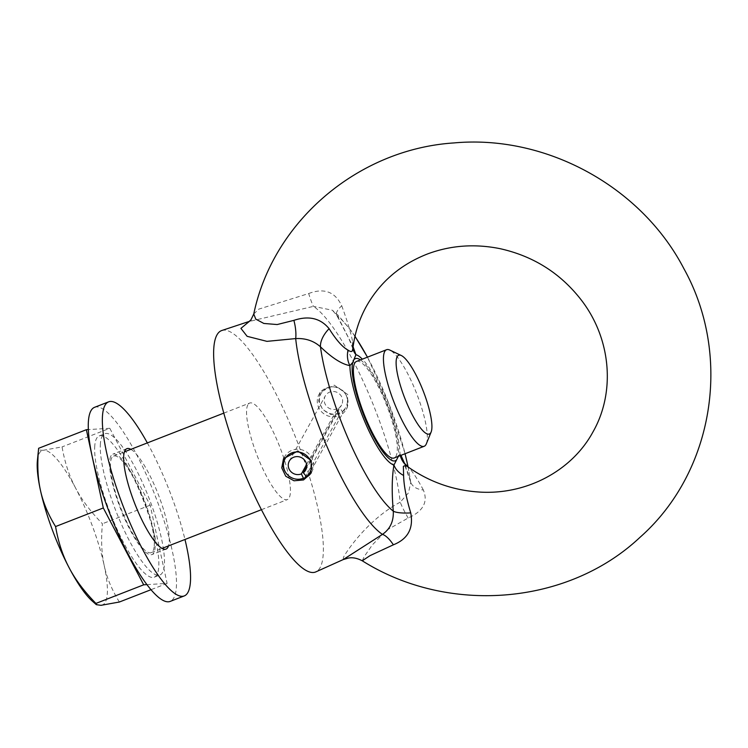 <?xml version="1.0" encoding="UTF-8"?>
<svg xmlns="http://www.w3.org/2000/svg" width="748" height="748" viewBox="0 0 748 748"><rect width="100%" height="100%" fill="white"/><g stroke="black" fill="none" stroke-linecap="round" stroke-linejoin="round"><path stroke-width="0.56" stroke-dasharray="3.74 2.81" d="M306.577 464.489L337.329 408.782L339.358 413.074L339.199 415.664L305.932 475.924M308.008 476.186L342.453 413.784L342.332 411.363L339.283 407.651L306.661 466.743M342.453 413.784A15.549 14.829 -151.1 0 0 346.277 409.352A15.549 14.829 -151.1 0 0 346.745 396.356A15.549 14.829 -151.1 0 0 345.856 394.635A15.549 14.829 -151.1 0 0 331.738 386.838A15.549 14.829 -151.1 0 0 319.059 394.327A15.549 14.829 -151.1 0 0 321.537 411.765A15.549 14.829 -151.1 0 0 339.199 415.664M339.358 413.074A14.156 13.511 28.9 0 1 319.845 403.331A14.156 13.511 28.9 0 1 332.57 386.819A14.156 13.511 28.9 0 1 345.426 393.916A14.156 13.511 28.9 0 1 342.332 411.363M284.09 457.767A15.549 14.829 28.9 0 1 284.614 456.729A15.549 14.829 28.9 0 1 298.761 449.277A15.549 14.829 28.9 0 1 312.299 458.758A15.549 14.829 28.9 0 1 311.832 471.754A15.549 14.829 28.9 0 1 311.308 472.624M299.144 479.244A15.549 14.829 28.9 0 1 285.035 471.446M337.329 408.782A9.331 8.901 28.9 0 1 325.249 395.973A9.331 8.901 28.9 0 1 337.713 392.691A9.331 8.901 28.9 0 1 339.283 407.651M94.566 407.314A104.15 24.375 -111.3 0 1 151.348 486.219A104.15 24.375 -111.3 0 1 173.835 597.914A104.15 24.375 -111.3 0 1 170.189 601.411M100.41 443.499A75.81 17.737 68.7 0 0 122.373 526.34A75.81 17.737 68.7 0 0 159.894 574.997A75.81 17.737 68.7 0 0 164.345 565.226A75.81 17.737 68.7 0 0 142.382 482.385A75.81 17.737 68.7 0 0 104.86 433.728A75.81 17.737 68.7 0 0 100.41 443.499M130.881 449.342A53.884 12.613 -111.3 0 1 158.211 494.297A53.884 12.613 -111.3 0 1 168.496 545.9M110.928 455.953A53.884 12.613 68.7 0 0 122.56 513.745A53.884 12.613 68.7 0 0 151.938 554.577A53.884 12.613 68.7 0 0 153.826 552.772A53.884 12.613 68.7 0 0 142.195 494.98A53.884 12.613 68.7 0 0 112.817 454.148A53.884 12.613 68.7 0 0 110.928 455.953M147.347 442.919A104.15 24.375 -111.3 0 1 184.971 539.476M247.878 404.78A51.818 12.127 68.7 0 0 259.07 460.357A51.818 12.127 68.7 0 0 287.316 499.608A51.818 12.127 68.7 0 0 290.355 492.932A51.818 12.127 68.7 0 0 275.339 436.308A51.818 12.127 68.7 0 0 249.692 403.05A51.818 12.127 68.7 0 0 247.878 404.78M154.228 545.965A51.818 12.127 68.7 0 0 139.212 489.342A51.818 12.127 68.7 0 0 113.565 456.084A51.818 12.127 68.7 0 0 110.526 462.76A51.818 12.127 68.7 0 0 125.542 519.383A51.818 12.127 68.7 0 0 151.19 552.641A51.818 12.127 68.7 0 0 154.228 545.965M426.351 443.807A51.818 12.127 68.7 0 0 427.23 439.6A51.818 12.127 68.7 0 0 414.691 388.68A51.818 12.127 68.7 0 0 389.839 350.083M356.544 361.415A51.818 12.127 -111.3 0 1 382.191 394.673A51.818 12.127 -111.3 0 1 397.207 451.296A51.818 12.127 -111.3 0 1 394.168 457.982M119.371 602.018C111.817 589.779 106.758 577.606 104.196 565.507A82.906 19.401 -111.3 0 1 100.943 605.328A82.906 19.401 -111.3 0 1 92.107 600.925M37.4 460.497A82.906 19.401 -111.3 0 1 43.646 450.212C39.981 450.446 38.307 449.81 38.634 448.295M75.539 487.939C69.255 476.093 64.767 462.404 62.065 446.902L43.646 450.212A82.906 19.401 -111.3 0 1 75.539 487.939A82.906 19.401 -111.3 0 1 104.196 565.507C101.532 553.436 100.943 539.523 102.429 523.759C90.695 511.772 81.728 499.832 75.539 487.939M146.917 584.627L167.113 583.421L150.17 505.162L109.806 428.295L62.065 446.902M150.17 505.162L102.429 523.759M109.806 428.295L88.367 429.576M94.781 445.696A75.81 17.737 68.7 0 0 116.744 528.537A75.81 17.737 68.7 0 0 154.266 577.194A75.81 17.737 68.7 0 0 158.707 567.423A75.81 17.737 68.7 0 0 136.744 484.582A75.81 17.737 68.7 0 0 99.222 435.925A75.81 17.737 68.7 0 0 94.781 445.696M167.113 583.421L150.974 589.705M347.764 394.523L334.188 385.136L320.172 392.317L318.648 401.04L322.64 409.437L330.672 414.411L339.929 413.99L347.24 407.595L347.764 394.523M408.165 517.999A20.729 2.777 -120 0 1 400.236 502.16L408.502 492.848L410.736 482.413L410.297 480.338A20.729 13.52 -17 0 0 410.615 481.871A20.729 13.52 -17 0 0 410.624 481.88A20.729 13.52 -17 0 0 423.368 490.015C428.249 501.973 423.181 511.295 408.165 517.999L386.95 530.033L372.476 544.75L364.426 556.26L362.238 560.794M343.136 559.616L343.538 557.148C347.446 549.911 368.633 519.047 400.236 502.16A125.15 29.294 68.7 0 0 366.043 387.604A125.15 29.294 68.7 0 0 313.468 306.362L249.224 321.481M423.368 490.015C417.085 478.318 412.036 470.67 408.23 467.089A20.729 20.355 128.8 0 1 407.922 466.874M400.302 455.588A20.729 20.355 128.8 0 1 399.984 454.083L397.917 457.028M408.043 466.958A108.759 25.451 -111.3 0 1 410.297 480.338L404.874 464.05M400.956 455.336L399.984 454.083A59.129 13.838 68.7 0 0 362.341 359.162M221.819 330.504A129.535 30.313 -111.3 0 1 292.393 429.483A129.535 30.313 -111.3 0 1 320.069 567.685A129.535 30.313 -111.3 0 1 315.862 571.883M253.759 314.01L258.808 309.12L308.7 293.534A20.729 1.786 74.5 0 0 313.468 306.362L332.374 310.233L337.479 316.011A108.759 25.451 -111.3 0 1 354.945 336.422M308.7 293.534C324.09 287.653 335.104 291.748 341.743 305.81A20.729 6.872 150.6 0 0 336.694 315.179A20.729 6.872 150.6 0 0 337.479 316.011L353.093 346.801M341.743 305.81C347.109 320.406 350.756 332.383 352.682 341.752A20.729 17.681 165.6 0 0 352.841 348.671A20.729 17.681 165.6 0 0 352.869 348.764M352.682 341.752L352.916 348.259M367.427 357.179A108.759 25.451 -111.3 0 1 405.051 453.737M360.442 359.9A54.819 12.828 -111.3 0 1 387.305 405.042A54.819 12.828 -111.3 0 1 398.067 456.458M332.57 386.819L331.738 386.838M345.426 393.916L345.856 394.635M305.633 470.099L341.584 404.995M289.308 461.086L325.249 395.973M126.898 448.66L112.817 454.148M166.019 549.088L151.938 554.577M151.19 552.641L162.045 548.415M261.426 509.697L287.316 499.608M113.565 456.084L124.42 451.848M223.802 413.13L249.692 403.05M154.266 577.194L159.894 574.997M99.222 435.925L104.86 433.728M320.163 392.317L319.059 394.327M284.614 456.729L283.501 458.739M347.24 407.595L346.277 409.352M311.832 471.754L310.859 473.503M410.727 482.348L410.624 481.871M410.624 481.88L403.836 462.619M248.888 321.715L251.571 320.64L249.374 321.369M352.841 348.671L349.026 338.891L336.694 315.179L332.374 310.233M410.736 482.413L408.127 467.014M405.079 453.727L389.11 404.341L367.464 357.161M354.982 336.254L351.233 330.822L338.199 315.301L332.449 310.289"/><path stroke-width="1.12" d="M305.932 475.924L304.745 478.066L303.417 478.187L301.388 473.895L306.577 464.489M306.661 466.743L303.342 472.764L306.381 476.476L308.008 476.186A15.549 14.829 28.9 0 0 311.308 472.624M303.417 478.187A14.156 13.511 28.9 0 1 298.312 479.253A14.156 13.511 28.9 0 1 285.465 472.156A14.156 13.511 28.9 0 1 289.672 453.952A14.156 13.511 28.9 0 1 308.709 457.879A14.156 13.511 28.9 0 1 306.381 476.476M304.745 478.066A15.549 14.829 28.9 0 1 299.144 479.244L298.312 479.253M285.465 472.156L285.035 471.446A15.549 14.829 28.9 0 1 284.09 457.767M301.388 473.895A9.331 8.901 28.9 0 1 289.308 461.086A9.331 8.901 28.9 0 1 301.771 457.804A9.331 8.901 28.9 0 1 303.342 472.764M184.971 539.476A104.15 24.375 -111.3 0 1 187.916 592.435A104.15 24.375 -111.3 0 1 184.27 595.922L170.189 601.411A104.15 24.375 -111.3 0 1 113.406 522.506A104.15 24.375 -111.3 0 1 90.919 410.811A104.15 24.375 -111.3 0 1 94.566 407.314L108.647 401.835A104.15 24.375 -111.3 0 1 147.347 442.919M168.496 545.9A53.884 12.613 -111.3 0 1 167.907 547.284A53.884 12.613 -111.3 0 1 166.019 549.088A53.884 12.613 -111.3 0 1 136.641 508.266A53.884 12.613 -111.3 0 1 125.01 450.474A53.884 12.613 -111.3 0 1 126.898 448.66A53.884 12.613 -111.3 0 1 130.881 449.342M184.27 595.922A104.15 24.375 -111.3 0 1 127.487 517.018A104.15 24.375 -111.3 0 1 105.001 405.323A104.15 24.375 -111.3 0 1 108.647 401.835M401.339 355.534L389.839 350.083A51.818 12.127 68.7 0 0 386.566 349.718A51.818 12.127 68.7 0 0 383.528 356.403A51.818 12.127 68.7 0 0 398.544 413.027A51.818 12.127 68.7 0 0 424.191 446.285A51.818 12.127 68.7 0 0 426.351 443.807L431.129 432.007A42.281 9.892 -111.3 0 1 410.54 411.363A42.281 9.892 -111.3 0 1 396.188 360.686A42.281 9.892 -111.3 0 1 401.339 355.534A42.281 9.892 -111.3 0 1 423.237 391.045A42.281 9.892 -111.3 0 1 431.129 432.007M424.191 446.285L394.168 457.982A51.818 12.127 -111.3 0 1 364.052 414.102A51.818 12.127 -111.3 0 1 356.544 361.415L386.566 349.718M40.392 490.043C42.963 502.142 48.022 514.315 55.567 526.555C58.269 542.066 62.767 555.745 69.05 567.601A82.906 19.401 -111.3 0 1 40.392 490.043A82.906 19.401 -111.3 0 1 37.4 460.497L38.634 448.295C37.148 464.059 37.727 477.972 40.392 490.043M96.305 604.655L92.107 600.925A82.906 19.401 -111.3 0 1 69.05 567.601C75.23 579.485 84.197 591.425 95.94 603.421L96.305 604.655L100.943 605.328L119.371 602.018L150.974 589.705M88.367 429.576L86.375 429.698L38.634 448.295M86.375 429.698L103.308 507.957L55.567 526.555M103.308 507.957L143.681 584.814L146.917 584.627M143.681 584.814L95.94 603.421M311.29 460.581L310.859 473.503L303.51 479.954L294.039 480.786L285.764 476.242L281.753 467.855L283.501 458.739L297.816 451.025L311.29 460.581M343.257 559.56L348.203 558.101C352.448 557.213 357.123 558.111 362.247 560.794L370.082 555.614L393.364 544.815A20.729 7.751 62.5 0 0 382.443 534.381L343.136 559.616M393.364 544.815C407.866 539.046 413.663 528.415 410.746 512.894A20.729 4.862 -5.2 0 1 393.289 511.155C393.729 521.337 390.119 529.079 382.443 534.381A125.15 29.294 68.7 0 1 329.868 453.138A125.15 29.294 68.7 0 1 295.684 338.582C305.483 338.087 313.739 340.836 320.471 346.82C331.981 357.909 341.789 364.183 349.905 365.632L352.785 362.378L355.936 354.702L353.093 346.801M410.746 512.894C406.229 497.972 403.855 485.499 403.602 475.466A20.729 16.334 11.4 0 1 393.944 465.013C391.887 477.224 391.671 492.605 393.289 511.155A108.759 25.451 -111.3 0 1 320.471 346.82A20.729 11.51 134.1 0 1 329.111 328.69C320.499 318.19 308.756 315.413 293.889 320.359A20.729 6.769 -102.2 0 1 295.684 338.582L266.942 341.359L247.13 336.32L240.921 328.381L249.224 321.481M352.916 348.259L352.252 351.055C351.485 351.887 350.092 351.579 348.063 350.129A20.729 19.009 -87.1 0 0 349.905 365.632A59.129 13.838 68.7 0 0 366.398 425.341A59.129 13.838 68.7 0 0 393.944 465.013L398.404 456.327M403.602 475.466L403.378 466.425C404.677 465.387 406.295 465.611 408.23 467.089L408.053 466.967C429.006 481.609 452.035 489.921 477.149 491.894C525.592 495.859 572.033 470.959 593.136 431.633C615.258 392.672 611.443 339.844 581.981 300.93C561.15 273.646 533.857 256.237 500.103 248.682C474.821 243.586 450.642 245.344 427.547 253.946C400.442 264.549 380.04 282.043 366.324 306.428C359.134 319.499 354.646 333.543 352.878 348.559M405.051 453.737A108.759 25.451 -111.3 0 1 408.043 466.958L408.053 466.967M407.922 466.874A20.729 20.355 128.8 0 1 407.211 466.331A20.729 20.355 128.8 0 1 407.192 466.313A20.729 20.355 128.8 0 1 400.302 455.588M404.874 464.05L400.956 455.336M343.267 559.551L315.862 571.883A129.535 30.313 -111.3 0 1 245.204 474.606A129.535 30.313 -111.3 0 1 216.939 334.964A129.535 30.313 -111.3 0 1 221.819 330.504L249.374 321.369M293.889 320.359L277.171 324.548L263.848 323.454L255.779 319.134L253.759 314.01L251.001 319.742L248.888 321.715M352.869 348.764A20.729 17.681 165.6 0 0 355.936 354.702A59.129 13.838 68.7 0 1 362.341 359.162M348.063 350.129C342.565 347.212 336.254 340.06 329.111 328.69M396.15 460.235A54.819 12.828 -111.3 0 1 367.427 424.051A54.819 12.828 -111.3 0 1 352.785 362.369M354.945 336.422A108.759 25.451 -111.3 0 1 367.427 357.179M354.552 359.162A54.819 12.828 -111.3 0 1 360.442 359.9M398.067 456.458A54.819 12.828 -111.3 0 1 397.927 457.028M162.045 548.415L261.426 509.697M124.42 451.848L223.802 413.13M408.053 466.958L403.836 462.619M408.127 467.014L405.079 453.727M367.464 357.161L354.982 336.254M362.247 560.785C448.146 614.893 567.769 605.319 639.989 537.326C713.891 472.147 732.507 356.198 683.952 268.775C641.401 186.645 546.143 134.5 454.045 142.924C358.142 149.067 273.001 221.343 253.759 314.01"/></g></svg>
